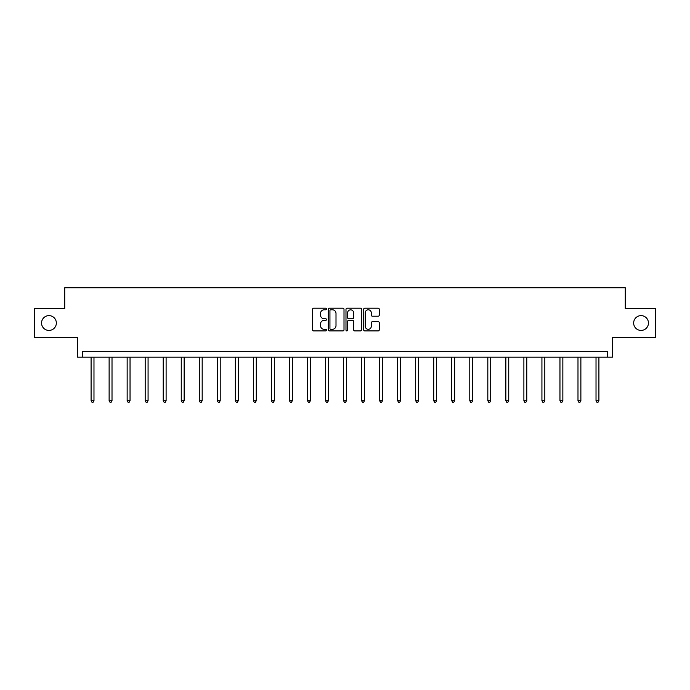 <?xml version="1.0" encoding="UTF-8"?>
<svg xmlns="http://www.w3.org/2000/svg" width="690" height="690" viewBox="0 0 690 690"><rect width="100%" height="100%" fill="white"/><g stroke="black" fill="none" stroke-linecap="round" stroke-linejoin="round"><path stroke-width="1.03" d="M633.653 323.024A7.4 7.4 0 0 0 641.053 330.424A7.4 7.4 0 0 0 648.445 323.024A7.4 7.4 0 0 0 641.053 315.623A7.4 7.4 0 0 0 633.653 323.024M41.555 323.024A7.4 7.4 0 0 0 48.947 330.424A7.4 7.4 0 0 0 56.347 323.024A7.4 7.4 0 0 0 48.947 315.623A7.4 7.4 0 0 0 41.555 323.024M326.508 309.008A0.794 0.794 0 0 0 325.714 308.206L313.657 308.206A1.139 1.139 0 0 0 312.518 309.344L312.518 329.768A1.139 1.139 0 0 0 313.657 330.907L325.714 330.907A0.794 0.794 0 0 0 326.508 330.113A0.794 0.794 0 0 0 325.714 329.311L324.153 329.311A3.631 3.631 0 0 1 320.522 325.68L320.522 323.981A3.631 3.631 0 0 1 324.153 320.35L325.714 320.35A0.794 0.794 0 0 0 326.508 319.556A0.794 0.794 0 0 0 325.714 318.763L324.153 318.763A3.631 3.631 0 0 1 320.522 315.132L320.522 313.433A3.631 3.631 0 0 1 324.153 309.801L325.714 309.801A0.794 0.794 0 0 0 326.508 309.008M34.5 308.577L34.5 337.47L77.504 337.47L77.504 357.127L612.496 357.127L612.496 337.47L655.5 337.47L655.5 308.577L625.269 308.577L625.269 287.764L64.731 287.764L64.731 308.577L34.5 308.577M378.163 316.21A1.139 1.139 0 0 0 379.293 315.071L379.293 309.344A1.139 1.139 0 0 0 378.163 308.206L364.769 308.206A1.139 1.139 0 0 0 363.639 309.344L363.639 329.768A1.139 1.139 0 0 0 364.769 330.907L378.163 330.907A1.139 1.139 0 0 0 379.293 329.768L379.293 322.851A1.139 1.139 0 0 0 378.163 321.713L372.428 321.713A1.139 1.139 0 0 0 371.298 322.851L371.298 326.284A3.036 3.036 0 0 1 368.262 329.311A3.036 3.036 0 0 1 365.226 326.284L365.226 312.837A3.036 3.036 0 0 1 368.262 309.801A3.036 3.036 0 0 1 371.298 312.837L371.298 315.071A1.139 1.139 0 0 0 372.428 316.21L378.163 316.21M607.235 357.127L607.235 351.348L82.766 351.348L82.766 357.127M344.008 309.344A1.139 1.139 0 0 0 342.87 308.206L329.484 308.206A1.139 1.139 0 0 0 328.345 309.344L328.345 329.768A1.139 1.139 0 0 0 329.484 330.907L342.87 330.907A1.139 1.139 0 0 0 344.008 329.768L344.008 309.344M347.13 308.206L360.516 308.206A1.139 1.139 0 0 1 361.655 309.344L361.655 329.768A1.139 1.139 0 0 1 360.516 330.907L354.789 330.907A1.139 1.139 0 0 1 353.651 329.768L353.651 321.488A1.139 1.139 0 0 0 352.521 320.35L348.717 320.35A1.139 1.139 0 0 0 347.579 321.488L347.579 330.113A0.794 0.794 0 0 1 346.785 330.907A0.794 0.794 0 0 1 345.992 330.113L345.992 309.344A1.139 1.139 0 0 1 347.13 308.206M330.734 309.801A0.794 0.794 0 0 0 329.941 310.595L329.941 328.518A0.794 0.794 0 0 0 330.734 329.311L332.373 329.311A3.631 3.631 0 0 0 336.004 325.68L336.004 313.433A3.631 3.631 0 0 0 332.373 309.801L330.734 309.801M353.651 312.889A3.036 3.036 0 0 0 350.615 309.853A3.036 3.036 0 0 0 347.579 312.889L347.579 317.624A1.139 1.139 0 0 0 348.717 318.763L352.521 318.763A1.139 1.139 0 0 0 353.651 317.624L353.651 312.889M91.089 357.127L91.089 400.735L93.978 400.735L93.978 357.127M93.978 400.735L93.107 402.236L91.951 402.236L91.089 400.735M109.124 357.127L109.124 400.735L112.013 400.735L112.013 357.127M112.013 400.735L111.142 402.236L109.986 402.236L109.124 400.735M127.15 357.127L127.15 400.735L130.039 400.735L130.039 357.127M130.039 400.735L129.177 402.236L128.021 402.236L127.15 400.735M145.185 357.127L145.185 400.735L148.074 400.735L148.074 357.127M148.074 400.735L147.212 402.236L146.056 402.236L145.185 400.735M163.22 357.127L163.22 400.735L166.109 400.735L166.109 357.127M166.109 400.735L165.246 402.236L164.091 402.236L163.22 400.735M181.254 357.127L181.254 400.735L184.144 400.735L184.144 357.127M184.144 400.735L183.273 402.236L182.117 402.236L181.254 400.735M199.289 357.127L199.289 400.735L202.179 400.735L202.179 357.127M202.179 400.735L201.308 402.236L200.152 402.236L199.289 400.735M217.324 357.127L217.324 400.735L220.214 400.735L220.214 357.127M220.214 400.735L219.342 402.236L218.187 402.236L217.324 400.735M235.35 357.127L235.35 400.735L238.24 400.735L238.24 357.127M238.24 400.735L237.377 402.236L236.222 402.236L235.35 400.735M253.385 357.127L253.385 400.735L256.275 400.735L256.275 357.127M256.275 400.735L255.412 402.236L254.256 402.236L253.385 400.735M271.42 357.127L271.42 400.735L274.31 400.735L274.31 357.127M274.31 400.735L273.447 402.236L272.291 402.236L271.42 400.735M289.455 357.127L289.455 400.735L292.344 400.735L292.344 357.127M292.344 400.735L291.473 402.236L290.318 402.236L289.455 400.735M307.49 357.127L307.49 400.735L310.379 400.735L310.379 357.127M310.379 400.735L309.508 402.236L308.352 402.236L307.49 400.735M325.525 357.127L325.525 400.735L328.414 400.735L328.414 357.127M328.414 400.735L327.543 402.236L326.387 402.236L325.525 400.735M343.551 357.127L343.551 400.735L346.449 400.735L346.449 357.127M346.449 400.735L345.578 402.236L344.422 402.236L343.551 400.735M361.586 357.127L361.586 400.735L364.475 400.735L364.475 357.127M364.475 400.735L363.613 402.236L362.457 402.236L361.586 400.735M379.621 357.127L379.621 400.735L382.51 400.735L382.51 357.127M382.51 400.735L381.648 402.236L380.492 402.236L379.621 400.735M397.656 357.127L397.656 400.735L400.545 400.735L400.545 357.127M400.545 400.735L399.683 402.236L398.527 402.236L397.656 400.735M415.69 357.127L415.69 400.735L418.58 400.735L418.58 357.127M418.58 400.735L417.709 402.236L416.553 402.236L415.69 400.735M433.725 357.127L433.725 400.735L436.615 400.735L436.615 357.127M436.615 400.735L435.744 402.236L434.588 402.236L433.725 400.735M451.76 357.127L451.76 400.735L454.65 400.735L454.65 357.127M454.65 400.735L453.779 402.236L452.623 402.236L451.76 400.735M469.786 357.127L469.786 400.735L472.676 400.735L472.676 357.127M472.676 400.735L471.813 402.236L470.658 402.236L469.786 400.735M487.821 357.127L487.821 400.735L490.711 400.735L490.711 357.127M490.711 400.735L489.848 402.236L488.693 402.236L487.821 400.735M505.856 357.127L505.856 400.735L508.746 400.735L508.746 357.127M508.746 400.735L507.883 402.236L506.727 402.236L505.856 400.735M523.891 357.127L523.891 400.735L526.781 400.735L526.781 357.127M526.781 400.735L525.909 402.236L524.754 402.236L523.891 400.735M541.926 357.127L541.926 400.735L544.815 400.735L544.815 357.127M544.815 400.735L543.944 402.236L542.789 402.236L541.926 400.735M559.961 357.127L559.961 400.735L562.85 400.735L562.85 357.127M562.85 400.735L561.979 402.236L560.823 402.236L559.961 400.735M577.987 357.127L577.987 400.735L580.877 400.735L580.877 357.127M580.877 400.735L580.014 402.236L578.858 402.236L577.987 400.735M596.022 357.127L596.022 400.735L598.911 400.735L598.911 357.127M598.911 400.735L598.049 402.236L596.893 402.236L596.022 400.735"/></g></svg>
